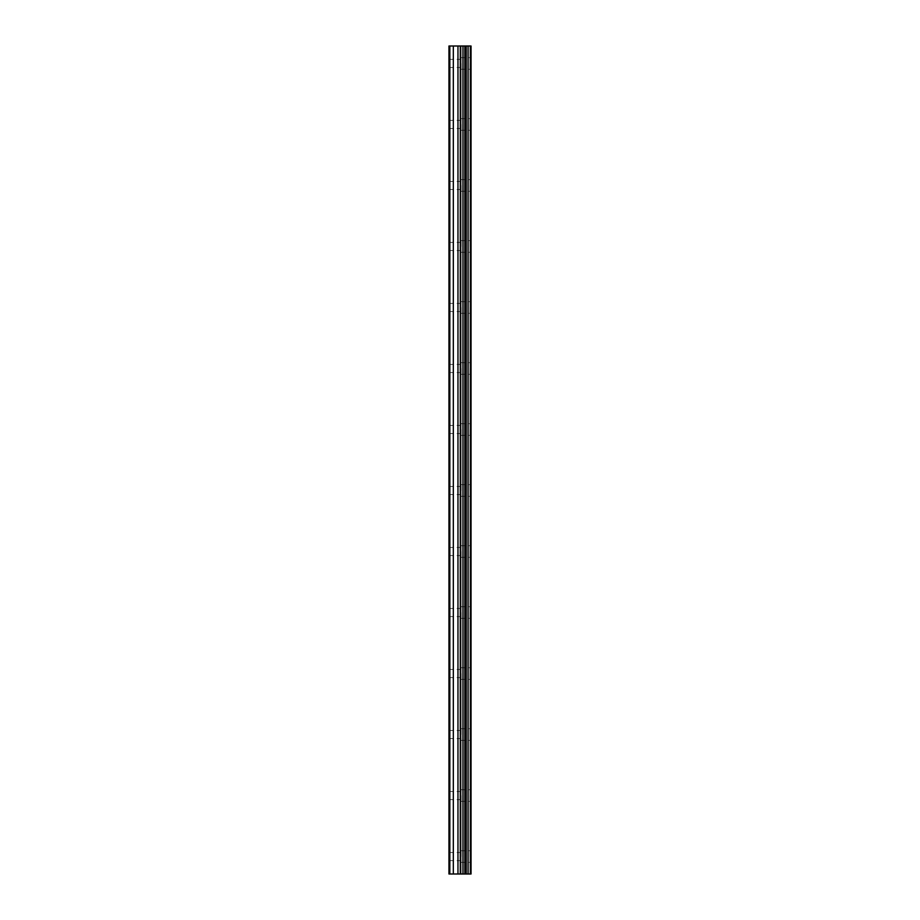 <?xml version="1.0" encoding="UTF-8"?>
<svg xmlns="http://www.w3.org/2000/svg" width="920" height="920" viewBox="0 0 920 920"><rect width="100%" height="100%" fill="white"/><g stroke="black" fill="none" stroke-linecap="round" stroke-linejoin="round"><path stroke-width="0.69" stroke-dasharray="4.6 3.45" d="M448.96 63.434L448.96 59.363L448.96 63.434M461.161 63.434L461.161 69.242L461.161 63.434M471.028 63.434L471.028 69.242L471.04 63.434M448.96 124.441L448.96 128.512L448.96 124.441M461.161 124.441L461.161 130.249L461.161 124.441M471.028 124.441L471.028 130.249L471.04 124.441M448.96 185.449L448.96 189.52L448.96 185.449M461.161 185.449L461.161 191.268L461.161 185.449M471.028 185.449L471.028 191.268L471.04 185.449M448.96 246.468L448.96 242.397L448.96 246.468M461.161 246.468L461.161 240.649L461.161 246.468M471.028 246.468L471.028 240.649L471.04 246.468M448.96 307.475L448.96 311.546L448.96 307.475M461.161 307.475L461.161 313.283L461.161 307.475M471.028 307.475L471.028 313.283L471.04 307.475M448.96 368.483L448.96 364.412L448.96 368.483M461.161 368.483L461.161 374.291L461.161 368.483M471.028 368.483L471.028 374.291L471.04 368.483M448.96 429.49L448.96 433.561L448.96 429.49M461.161 429.49L461.161 435.309L461.161 429.49M471.028 429.49L471.028 435.309L471.04 429.49M448.96 490.509L448.96 486.438L448.96 490.509M461.161 490.509L461.161 484.69L461.161 490.509M471.028 490.509L471.028 484.69L471.04 490.509M448.96 551.517L448.96 555.588L448.96 551.517M461.161 551.517L461.161 557.324L461.161 551.517M471.028 551.517L471.028 557.324L471.04 551.517M448.96 612.524L448.96 616.595L448.96 612.524M461.161 612.524L461.161 618.332L461.161 612.524M471.028 612.524L471.028 618.332L471.04 612.524M448.96 673.532L448.96 677.603L448.96 673.532M461.161 673.532L461.161 679.351L461.161 673.532M471.028 673.532L471.028 679.351L471.04 673.532M448.96 734.551L448.96 730.48L448.96 734.551M461.161 734.551L461.161 728.732L461.161 734.551M471.028 734.551L471.028 728.732L471.04 734.551M448.96 795.558L448.96 799.63L448.96 795.558M461.161 795.558L461.161 801.366L461.161 795.558M471.028 795.558L471.028 801.366L471.04 795.558M448.96 856.566L448.96 860.637L448.96 856.566M461.161 856.566L461.161 850.758L461.161 856.566M471.028 856.566L471.028 850.758L471.04 856.566M470.051 856.566L470.051 850.758L470.051 856.566M470.051 795.558L470.051 801.366L470.051 795.558M470.051 734.551L470.051 728.732L470.051 734.551M470.051 673.532L470.051 679.351L470.051 673.532M470.051 612.524L470.051 618.332L470.051 612.524M470.051 551.517L470.051 557.324L470.051 551.517M470.051 490.509L470.051 484.69L470.051 490.509M470.051 429.49L470.051 435.309L470.051 429.49M470.051 368.483L470.051 374.291L470.051 368.483M470.051 307.475L470.051 313.283L470.051 307.475M470.051 246.468L470.051 240.649L470.051 246.468M470.051 185.449L470.051 191.268L470.051 185.449M470.051 124.441L470.051 130.249L470.051 124.441M470.051 63.434L470.051 69.242L470.051 63.434M461.863 874L457.826 873.988L461.863 874M457.826 874L461.679 874L457.826 873.988M470.304 874L448.96 874L448.96 46L449.546 46L449.546 874L448.96 874L449.546 874L448.96 874L449.546 874L449.546 46L471.04 46L471.04 874L470.304 874L470.304 46M461.863 46L460.138 46L461.863 46M459.85 46L458.114 46L459.85 46.011M457.826 46L462.162 46L457.826 46.011M448.96 874L448.96 46L448.96 874M449.834 874L449.834 46M453.318 874L453.318 46M457.964 874L457.964 46M460.287 874L460.287 46M460.736 874L460.736 46M462.967 874L462.967 46M464.83 874L464.83 46M466.221 874L466.221 46M468.084 874L468.084 46M449.546 874L449.546 46L449.546 874M448.96 67.493L461.161 67.493M448.96 128.512L461.161 128.512M448.96 189.52L461.161 189.52M448.96 250.527L461.161 250.527M448.96 311.546L461.161 311.546M448.96 372.554L461.161 372.554M448.96 433.561L461.161 433.561M448.96 494.569L461.161 494.569M448.96 555.588L461.161 555.588M448.96 616.595L461.161 616.595M448.96 677.603L461.161 677.603M448.96 738.61L461.161 738.61M448.96 799.63L461.161 799.63M448.96 860.637L461.161 860.637M461.161 862.373L470.051 862.373M461.161 801.366L470.051 801.366M461.161 740.358L470.051 740.358M461.161 679.351L470.051 679.351M461.161 618.332L470.051 618.332M461.161 557.324L470.051 557.324M461.161 496.317L470.051 496.317M461.161 435.309L470.051 435.309M461.161 374.291L470.051 374.291M461.161 313.283L470.051 313.283M461.161 252.275L470.051 252.275M461.161 191.268L470.051 191.268M461.161 130.249L470.051 130.249M461.161 69.242L470.051 69.242M461.161 57.626L470.051 57.626M461.161 118.634L470.051 118.634M461.161 179.642L470.051 179.642M461.161 240.649L470.051 240.649M461.161 301.668L470.051 301.668M461.161 362.675L470.051 362.675M461.161 423.683L470.051 423.683M461.161 484.69L470.051 484.69M461.161 545.709L470.051 545.709M461.161 606.717L470.051 606.717M461.161 667.724L470.051 667.724M461.161 728.732L470.051 728.732M461.161 789.751L470.051 789.751M461.161 850.758L470.051 850.758M448.96 852.506L461.161 852.506M448.96 791.487L461.161 791.487M448.96 730.48L461.161 730.48M448.96 669.472L461.161 669.472M448.96 608.453L461.161 608.453M448.96 547.446L461.161 547.446M448.96 486.438L461.161 486.438M448.96 425.431L461.161 425.431M448.96 364.412L461.161 364.412M448.96 303.404L461.161 303.404M448.96 242.397L461.161 242.397M448.96 181.389L461.161 181.389M448.96 120.37L461.161 120.37M448.96 59.363L461.161 59.363"/><path stroke-width="1.38" d="M460.736 874L471.04 874L471.04 46L448.96 46L448.96 874L460.736 874L460.736 46M470.304 874L470.304 46M468.084 874L468.084 46M466.221 874L466.221 46M464.83 874L464.83 46M462.967 874L462.967 46M460.287 874L460.287 46M457.964 874L457.964 46M453.318 874L453.318 46M449.834 874L449.834 46"/></g></svg>
